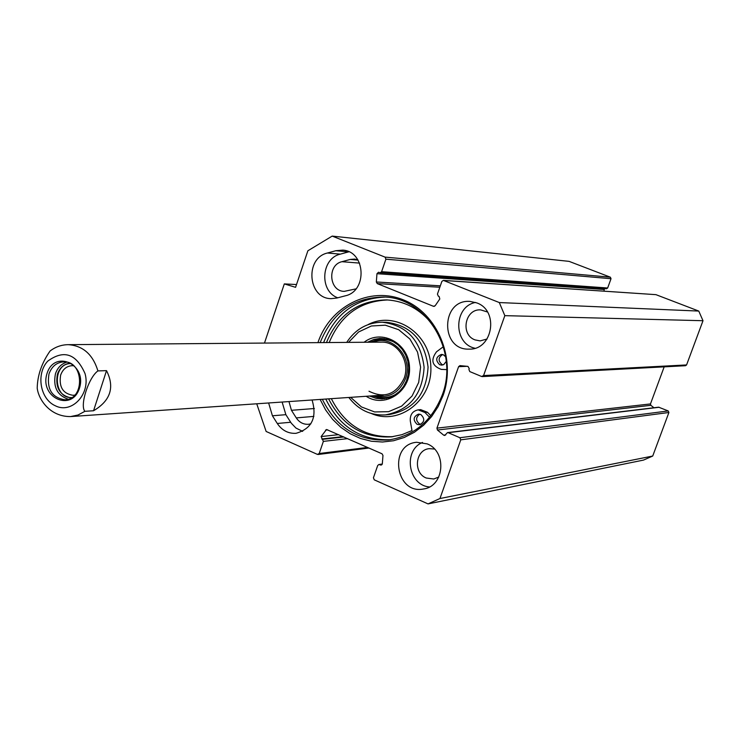 <?xml version="1.0" encoding="UTF-8"?>
<svg xmlns="http://www.w3.org/2000/svg" width="740" height="740" viewBox="0 0 740 740"><rect width="100%" height="100%" fill="white"/><g stroke="black" fill="none" stroke-linecap="round" stroke-linejoin="round"><path stroke-width="1.11" d="M345.238 295.834L336.867 298.035L331.196 298.646C307.868 298.793 304.556 258.075 327.469 253.006L335.812 250.721L342.685 250.12C365.579 251.082 367.817 291.162 345.238 295.834M348.882 251.804L340.345 254.135C321.021 258.362 319.116 291.338 337.792 297.795M312.077 399.989C317.247 417.582 311.91 428.682 296.055 433.316C288.267 433.742 282.005 430.458 277.278 423.474L272.422 415.778L268.629 402.976M282.125 402.051L285.871 414.678L291.31 423.215L295.935 428.044L302.669 431.392M357.873 259.832L354.534 259.065L350.177 259.453L341.926 261.692C327.025 264.939 329.069 291.338 344.23 291.366L355.959 288.877M288.97 401.579L291.449 410.302L296.268 417.906C299.33 422.411 303.372 424.538 308.404 424.298L310.846 423.826M482.23 376.605L685.536 365.708L686.572 364.94L703 320.716L698.764 311.068L655.945 294.659L443.362 280.386L499.306 302.558L504.828 315.647L483.572 375.569L481.611 376.493L469.798 371.591L468.92 369.491L469.234 368.594L467.948 366.393L459.947 365.625L458.596 366.661L436.933 428.136L437.433 430.014L443.658 435.157L444.74 435.49L447.478 432.595L448.19 432.697L459.892 437.729L460.77 439.838L439.949 498.529L428.044 503.903L374.274 479.844L373.432 477.772L377.705 465.497L378.843 464.526L381.109 465.09L382.339 463.684L382.969 455.452L382.034 453.796L326.516 429.496L321.132 436.563L323.371 441.382L319.208 453.528L317.386 454.388L266.141 431.466L256.734 403.79M664.178 366.855L650.469 403.929L650.858 405.317L653.957 407.749M447.478 432.595L658.637 407.185L668.229 410.94L459.892 437.729M428.044 503.903L643.495 460.095L652.726 456.034L668.904 412.495L668.229 410.94M610.37 277.195L569.079 261.368L332.195 236.097L385.059 257.122L385.91 259.167L611.027 278.712L610.37 277.195L385.059 257.122M611.027 278.712L607.66 287.999L606.504 288.767L380.129 272.736L381.609 271.691L385.91 259.167M604.497 288.628L603.905 291.125M385.013 297.101C355.709 298.387 335.239 313.547 323.602 342.583M325.757 399.054C339.586 427.119 361.157 440.67 390.48 439.708M320.161 342.611C332.251 312.687 353.424 297.489 383.681 297.018C426.453 297.378 459.216 351.13 442.289 394.873C431.92 421.023 413.956 436.054 388.407 439.976C358.512 441.475 336.487 427.914 322.335 399.286M320.124 399.434L325.609 409.932L332.584 419.321L340.881 427.35L350.279 433.797L360.528 438.469L371.36 441.243L382.469 442.011L393.55 440.744L404.299 437.47L414.418 432.253L423.604 425.232L431.587 416.611L438.145 406.602L443.075 395.512C456.423 358.502 437.451 313.261 403.448 299.904C369.639 285.982 329.938 306.416 317.95 342.629M434.389 306.332L433.446 306.305L435.166 305.75L439.8 298.969L439.135 296.5L438.311 296.167L437.442 294.095L441.854 281.44L443.362 280.386M433.446 306.305L377.271 283.605L376.336 281.986L376.965 273.707L378.538 272.228L380.129 272.736M264.476 343.073L284.317 283.901L295.575 287.324L307.877 250.777L332.195 236.097M476.754 302.891C499.352 310.587 492.803 350.131 469.16 349.123C439.884 350.501 440.8 298.979 470.02 301.421L476.754 302.891M427.119 443.861C447.265 451.391 444.444 486.485 423.53 488.974C395.604 494.903 388.186 444.611 416.602 442.279L427.119 443.861M284.317 283.901L296.509 284.539M422.512 442.455C402.791 450.373 408.212 485.375 429.44 486.948M434.445 449.032L429.265 448.662C415.297 449.726 412.929 472.916 426.249 478.022L433.779 479.002L438.811 477.032M475.515 302.438C453.518 306.545 453.046 343.601 474.923 348.235M487.438 311.984L480.723 309.903C465.007 308.534 460.058 334.647 475.015 339.891L480.149 340.9L487.087 338.994M499.306 302.558L698.764 311.068M439.949 498.529L652.726 456.034M504.828 315.647L703 320.716M348.531 342.38L358.586 331.983L371.351 325.998L385.272 325.184L398.684 329.707L409.904 339.031L417.526 352.046L420.588 367.142L418.692 382.414L412.088 395.983L401.617 406.14L388.593 411.671L374.644 411.94L361.462 406.945L350.631 397.343M366.152 396.279C384.828 408.647 410.857 391.673 409.535 367.558C409.007 343.416 381.748 328.495 364.08 342.259M420.81 414.52C425.121 418.738 424.686 422.142 419.488 424.732L417.101 424.316C412.781 420.061 413.244 416.657 418.489 414.113L420.81 414.52M419.719 414.178C415.649 417.342 415.612 420.635 419.608 424.048L420.755 424.409M446.266 361.388L443.796 364.543L441.706 365.116L439.662 364.709C435.231 360.232 435.823 356.8 441.438 354.404L443.408 354.802L445.684 356.837M442.64 354.543C438.145 357.614 437.969 360.972 442.122 364.617L442.955 364.903M429.625 417.286L424.973 412.504L418.156 409.858L420.662 409.636L427.461 412.273L430.856 415.76M418.156 409.858C412.476 411.061 409.858 414.807 410.312 421.097L412.004 430.541L401.913 434.685L391.34 436.859C363.192 438.265 342.278 425.593 328.606 398.851M326.451 342.565C338.199 314.574 358.317 300.348 386.807 299.894C405.076 301.069 420.32 309.283 432.521 324.536M387.815 299.95C360.093 301.069 340.557 315.268 329.18 342.546M331.326 398.666C344.757 425 365.329 437.654 393.051 436.646M443.371 346.699L436.498 351.796C430.43 360.075 432.031 365.939 441.299 369.399L446.655 369.593M372.229 395.863L384.458 398.703M382.145 338.43L370.176 342.204M375.152 395.66C389.148 398.453 399.23 392.82 405.418 378.778C413.725 357.744 392.348 333.786 373.099 342.185M368.992 391.22C384.375 398.805 396.094 394.476 404.142 378.251C410.552 361.582 397.463 341.242 381.054 342.121M348.808 397.473C358.354 409.84 370.527 415.658 385.337 414.909C409.59 410.265 422.512 394.392 424.103 367.271C420.727 340.317 406.778 325.295 382.275 322.224C367.253 322.446 355.394 329.171 346.699 342.398M367.53 342.232L374.024 339.373L379.981 338.421L386.992 339.142L392.718 341.288L397.907 344.766L402.282 349.391L405.64 354.95L407.814 361.175L408.702 367.771L408.258 374.403L406.491 380.758L403.513 386.521L399.452 391.414L394.503 395.216L388.925 397.732L382.007 398.888L376.133 398.361L369.593 396.039M93.555 410.756L84.897 411.32C79.569 405.603 88.624 377.409 97.921 370.907L106.514 370.638L93.555 410.756C110.575 400.636 114.894 387.261 106.514 370.638M97.921 370.907C92.852 354.423 82.945 345.673 68.2 344.664C61.522 344.757 55.472 346.875 50.07 351.019C41.782 362.868 37.49 375.226 37.203 388.111C38.526 399.406 49.848 416.777 70.578 416.574L78.024 415.011L84.897 411.32M48.979 373.968C51.735 366.42 56.619 362.387 63.622 361.869C83.972 360.574 85.267 399.767 64.88 399.767C51.893 397.676 46.592 389.083 48.979 373.968M47.027 373.478C39.165 397.389 71.752 412.541 79.439 388.287C87.348 364.062 54.436 349.289 47.027 373.478M70.522 363.562C52.068 363.599 53.41 398.916 71.808 397.528M74.768 395.095L73.057 395.308C62.9 393.661 58.756 386.937 60.634 375.143C62.789 369.251 66.6 366.096 72.067 365.68L73.649 365.764M335.812 250.721L348.586 251.887M340.345 254.135L327.469 253.006M277.278 423.474L290.681 422.263M285.871 414.678L272.422 415.778M350.177 259.453L358.04 260.11M296.268 417.906L313.88 416.389M650.469 403.929L436.933 428.136M467.245 366.319L458.596 366.661M291.449 410.302L314.389 408.517M341.926 261.692L359.585 263.107M443.778 280.479L655.945 294.659M460.77 439.838L668.904 412.495M659.183 407.268L448.19 432.697M686.572 364.94L483.572 375.569M439.828 287.24L377.271 283.605M440.319 285.825L376.336 281.986M604.043 289.479L376.965 273.707M607.66 287.999L381.609 271.691M445.73 434.907L443.658 435.157M650.858 405.317L437.433 430.014M367.577 447.423L319.208 453.528M347.624 438.626L323.371 441.382M381.812 464.776L380.379 464.988M382.201 464.239L379.574 464.628M343.85 436.961L322.548 439.338M343.082 436.618L321.761 438.986M338.643 434.667L321.132 436.563M327.774 429.875L325.526 430.097M424.973 412.504L427.461 412.273M371.452 413.549C399.369 425.815 432.586 400.127 430.837 366.744C430.014 333.333 394.938 310.264 368.039 324.629M384.153 338.606L377.132 339.438L370.574 342.204M372.627 395.835L379.389 398.083L386.447 398.379M394.244 342.139C386.844 338.661 379.481 338.68 372.174 342.195M374.227 395.724C381.785 398.666 389.12 398.12 396.233 394.087M385.892 414.853L389.434 414.529C413.605 409.914 426.471 394.106 428.062 367.114C424.695 340.289 410.802 325.341 386.382 322.279L382.275 322.224M85.044 373.626C90.872 393.911 71.66 414.363 55.223 405.724C40.053 399.017 35.862 373.672 47.795 361.101C63.825 349.437 76.239 353.609 85.044 373.626M66.757 362.175C61.337 363.821 57.572 367.678 55.454 373.765C52.938 386.835 57.174 395.317 68.163 399.202M71.114 397.944C59.718 395.447 55.139 387.547 57.396 374.255C59.718 367.789 63.843 364.108 69.791 363.201M389.314 439.865L388.407 439.976M368.955 448.033L318.071 454.499M382.284 464.017L378.843 464.526M391.34 436.859L392.2 436.767M70.957 416.546L383.357 395.095M68.2 344.664L381.304 342.121"/></g></svg>
